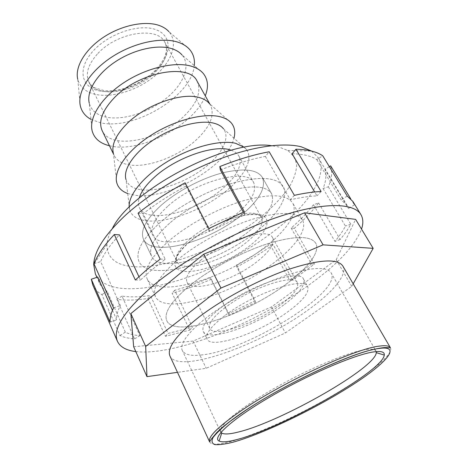 <?xml version="1.0" encoding="UTF-8"?>
<svg xmlns="http://www.w3.org/2000/svg" width="468" height="468" viewBox="0 0 468 468"><rect width="100%" height="100%" fill="white"/><g stroke="black" fill="none" stroke-linecap="round" stroke-linejoin="round"><path stroke-width="0.35" stroke-dasharray="2.34 1.75" d="M80.42 106.259L77.746 79.244C79.8 86.82 85.357 91.781 94.401 94.138C111.437 98.397 136.82 90.675 154.147 76.471C171.522 62.332 178.805 42.892 168.995 31.742L189.587 49.427M90.979 119.387L100.07 122.663C133.626 130.999 191.892 96.192 194.284 65.608M203.211 73.371L182.058 54.984C191.313 65.777 183.386 84.766 165.678 98.783C148.005 112.846 122.557 120.797 105.628 117.035C96.771 114.982 91.318 110.395 89.289 103.276L92.214 131.151M109.459 145.747L111.478 146.18C141.979 152.638 194.869 124.342 205.276 95.87M197.11 81.233C201.638 91.552 197.233 103.229 183.906 116.257C159.418 140.558 110.875 150.351 102.159 130.666M116.86 183.087L113.396 153.399L114.233 155.61C116.766 160.524 121.709 163.601 129.057 164.835C147.806 168.141 178.431 156.487 196.501 139.651C210.173 126.729 214.882 115.321 210.618 105.435L209.29 103.481L231.619 123.347M127.706 193.53L135.305 195.285C167.924 200.187 227.466 166.081 233.953 138.218M246.431 149.444L223.482 128.794C230.923 138.347 220.99 155.885 202.24 169.515C183.509 183.193 157.862 191.915 141.295 189.792C133.017 188.668 127.916 185.252 125.991 179.548L129.747 210.185C131.999 216.473 137.996 220.059 147.748 220.937C167.251 222.557 197.285 211.899 219.597 196.034C241.915 180.221 254.504 160.185 246.431 149.444L244.36 147.315M231.186 150.257C234.866 151.538 237.44 153.486 238.896 156.096C242.576 165.017 237.206 175.822 222.791 188.505C196.308 212.109 146.882 224.71 139.511 207.833C138.212 205.136 138.089 201.919 139.154 198.169M167.714 206.335C154.68 218.34 149.69 227.957 152.749 235.182C159.606 250.988 209.325 237.346 236.527 214.022C251.334 201.48 257.061 191.014 253.709 182.625C248.11 167.404 195.238 180.999 167.714 206.335M241.921 214.625C209.968 241.874 151.726 257.967 143.5 239.265C139.932 230.864 145.724 219.632 160.869 205.569C176.524 191.652 200.784 178.671 221.621 173.096C243.454 167.86 257.037 169.287 262.361 177.39C266.339 187.405 259.524 199.818 241.921 214.625C259.524 199.818 266.339 187.405 262.361 177.39C257.037 169.287 243.454 167.86 221.621 173.096C200.784 178.671 176.524 191.652 160.869 205.569C145.724 219.632 139.932 230.864 143.5 239.265C151.726 257.967 209.968 241.874 241.921 214.625M169.621 223.183C154.194 237.13 148.175 248.122 151.573 256.166C159.418 274.055 217.86 257.201 250.327 230.168C268.222 215.467 275.307 203.311 271.575 193.694C266.45 185.966 252.931 184.866 231.011 190.412C210.085 196.262 185.562 209.36 169.621 223.183C154.194 237.13 148.175 248.122 151.573 256.166C159.418 274.055 217.86 257.201 250.327 230.168C268.222 215.467 275.307 203.311 271.575 193.694C266.45 185.966 252.931 184.866 231.011 190.412C210.085 196.262 185.562 209.36 169.621 223.183M257.33 230.771C218.468 262.911 148.713 283.222 139.025 261.583C135 252.082 142.091 239.008 160.296 222.376C179.367 205.686 209.056 189.745 234.351 182.66C260.793 175.986 277.079 177.278 283.204 186.527C289.136 196.718 277.682 214.631 257.33 230.771C218.468 262.911 148.713 283.222 139.025 261.583C135 252.082 142.091 239.008 160.296 222.376C179.367 205.686 209.056 189.745 234.351 182.66C260.793 175.986 277.079 177.278 283.204 186.527C289.136 196.718 277.682 214.631 257.33 230.771M169.264 240.593C150.708 257.078 143.343 269.855 147.157 278.916C156.376 299.514 226.354 278.284 265.847 246.408C286.515 230.379 298.391 212.829 292.74 203.13C286.872 194.331 270.662 193.465 244.115 200.52C218.702 207.944 188.674 224.037 169.264 240.593M129.186 207.271L129.747 210.185M274.523 262.326C234.386 293.922 164.18 316.111 155.452 296.583C151.848 287.99 159.506 275.523 178.413 259.202C198.192 242.781 228.559 226.535 254.089 218.755C280.736 211.302 296.858 211.735 302.457 220.054C307.815 229.25 295.513 246.408 274.523 262.326M190.932 284.643C171.528 300.737 163.472 312.759 166.766 320.709C174.816 338.721 245.314 315.216 286.34 284.012C307.78 268.258 320.674 251.644 315.725 243.167C310.506 235.515 294.507 235.691 267.725 243.693C242.038 251.971 211.203 268.427 190.932 284.643C211.203 268.427 242.038 251.971 267.725 243.693C294.507 235.691 310.506 235.515 315.725 243.167C320.674 251.644 307.78 268.258 286.34 284.012C245.314 315.216 174.816 338.721 166.766 320.709C163.472 312.759 171.528 300.737 190.932 284.643M201.082 259.939C189.604 269.609 184.936 277.056 187.077 282.28C191.769 293.494 233.321 280.624 256.909 261.752C269.597 251.696 274.827 243.699 272.598 237.762C268.866 226.769 225.032 239.751 201.082 259.939M225.126 307.611C213.086 317.017 207.944 323.95 209.705 328.407C213.578 337.96 255.487 323.534 280.133 305.136C293.389 295.32 299.146 287.861 297.408 282.748C294.583 273.259 250.286 287.955 225.126 307.611M283.678 304.978C255.563 325.909 207.821 342.389 203.299 331.455C201.287 326.407 207.113 318.521 220.773 307.804C249.561 285.234 300.427 268.398 303.574 279.25C305.563 285.152 298.929 293.728 283.678 304.978M224.739 315.695C210.969 326.366 205.054 334.146 206.991 339.048C211.355 349.66 259.161 332.883 287.475 312.045C302.831 300.842 309.57 292.371 307.681 286.632C304.709 276.061 253.755 293.237 224.739 315.695M220.914 432.426L220.732 429.057M220.884 428.682C224.195 420.644 248.812 402.24 281.777 384.187C314.701 366.128 349.912 351.837 365.689 349.602C371.51 348.771 374.938 349.257 375.962 351.064L376.184 351.597M201.579 354.955C191.055 356.195 184.632 354.709 182.315 350.485C177.975 342.184 196.981 321.551 229.741 301.813C262.419 282.058 301.649 267.871 319.615 268.521C325.751 268.714 329.612 270.2 331.198 272.979C342.57 291.892 246.771 350.842 201.579 354.955M342.833 266.017C347.981 274.774 331.987 293.179 306.745 310.922C258.833 345.641 178.402 374.4 169.942 356.025M133.667 346.741L193.161 341.084L271.534 306.92L336.24 259.705L355.627 219.375M353.194 283.819L351.737 286.41L285.345 332.982L206.183 368.304L177.483 372.341M336.24 259.705L351.737 286.41M271.534 306.92L285.345 332.982M193.161 341.084L206.183 368.304M92.81 285.006C94.606 289.013 97.642 292.219 101.907 294.624L119.907 335.503C123.868 337.34 128.764 338.469 134.579 338.879L116.889 299.321C125.845 300.555 136.182 300.28 147.894 298.502L165.45 336.287L189.762 330.092L172.107 293.255C184.831 289.721 197.794 285.106 210.992 279.414L229.068 315.245L255.352 302.468L236.82 266.994C249.672 260.161 261.805 252.732 273.224 244.706L292.675 280.104L314.467 264.01L294.255 228.343C304.071 219.872 312.191 211.413 318.614 202.972L313.455 204.703C307.552 212.454 300.123 220.235 291.16 228.045L294.255 228.343M135.814 351.573C175.377 356.312 257.014 322.984 310.5 283.854C337.972 263.934 354.984 245.694 361.536 229.133M112.349 228.513C109.062 234.409 107.254 239.745 106.926 244.518C107.043 258.979 117.298 266.427 137.686 266.859C170.685 267.269 219.837 247.747 254.961 221.575C269.937 210.097 281.42 198.485 289.423 186.726C293.805 179.121 296.226 172.054 296.683 165.514C295.916 159.424 292.904 154.405 287.644 150.444L278.583 146.888L271.417 145.706M311.577 151.07L318.304 157.78C328.483 174.704 308.898 203.89 276.886 228.922C235.281 261.881 173.037 288.259 131.549 288.744C112.718 289.031 100.649 284.064 95.343 273.844M291.16 228.045L311.431 263.917L300.912 272.084L289.569 280.104L270.059 244.501L253.767 255.189L236.498 265.075L255.142 300.743L228.688 313.601L210.501 277.571C198.327 282.777 186.381 287.019 174.652 290.289L192.447 327.255L168.076 333.415L150.38 295.501C139.669 297.051 130.209 297.262 122.002 296.127L139.838 335.673C134.012 335.263 129.174 334.099 125.33 332.181L107.184 291.307C103.481 289.084 100.831 286.188 99.222 282.625L97.759 277.05M112.472 310.319L116.655 319.779C116.397 315.707 117.626 310.951 120.34 305.51L100.673 261.577C104.095 253.469 110.354 244.559 119.457 234.86M138.897 276.646L140.464 280.022L151.884 269.743L165.227 259.272L143.138 213.683C155.949 203.779 170.235 194.571 186.001 186.048L185.129 182.789M138.054 213.192L143.138 213.683M160.173 259.114L165.227 259.272M135.334 280.016L140.464 280.022M93.986 263.771L100.673 261.577M113.554 307.903L120.34 305.51M110.103 322.136L116.655 319.779M101.907 294.624L107.184 291.307M119.907 335.503L125.33 332.181M134.579 338.879L139.838 335.673M122.002 296.127L116.889 299.321M147.894 298.502L150.38 295.501M165.45 336.287L168.076 333.415M189.762 330.092L192.447 327.255M174.652 290.289L172.107 293.255M210.992 279.414L210.501 277.571M229.068 315.245L228.688 313.601M255.352 302.468L255.142 300.743M236.498 265.075L236.82 266.994M273.224 244.706L270.059 244.501M329.349 166.649L324.874 169.439C326.641 174.979 326.026 181.344 323.043 188.54L328.343 186.796C331.777 178.899 332.543 171.914 330.636 165.842M292.079 153.738C302.855 153.978 311.091 155.914 316.783 159.547L322.75 155.797M220.387 169.966C236.457 163.595 251.451 159.073 265.374 156.394L269.194 151.767M186.001 186.048L209.512 231.49L244.711 214.783L243.278 212.144M265.374 156.394L290.283 199.801C300.316 197.508 309.213 196.203 316.971 195.887L314.666 191.979M316.783 159.547L341.102 199.854L347.116 205.405L348.479 208.476L324.874 169.439M323.043 188.54L345.437 226.062C342.968 230.917 339.47 236.018 334.93 241.365L313.455 204.703M208.827 228.548L209.512 231.49M244.337 211.7L244.711 214.783M294.366 195.337L290.283 199.801M321.106 191.523L316.971 195.887M347.25 196.08L341.102 199.854M350.626 198.648L354.411 204.861L352.936 201.532M354.411 204.861L348.479 208.476M318.614 202.972L340.137 239.493C344.659 234.164 348.204 229.057 350.784 224.172L328.343 186.796M350.784 224.172L345.437 226.062M340.137 239.493L334.93 241.365M314.467 264.01L311.431 263.917M292.675 280.104L289.569 280.104M97.274 54.159C88.083 64.642 85.264 73.897 88.815 81.923C96.502 99.239 136.159 92.518 155.394 72.084C165.731 61.249 168.884 51.34 164.841 42.348C157.734 25.88 116.38 32.321 97.274 54.159M190.341 238.651C179.115 248.426 174.652 256.095 176.957 261.641C181.994 273.569 223.382 261.378 246.501 242.313C258.939 232.157 263.94 223.932 261.501 217.638C257.377 206.002 213.771 218.246 190.341 238.651M156.207 70.282C141.049 85.626 114.759 94.94 97.83 90.558C80.701 86.428 77.419 68.018 93.401 50.719C109.143 33.333 139.797 23.306 156.09 29.736C172.628 35.901 171.563 55.031 156.207 70.282M189.546 241.816C170.036 258.09 170.34 271.539 187.124 271.522C203.662 271.738 231.964 259.904 250.164 245.466C268.55 231.063 273.341 216.122 257.64 214.274C242.237 212.179 208.822 225.512 189.546 241.816M209.606 441.862C215.046 453.393 296.478 419.141 348.011 386.217C375.096 369.24 393.652 353.27 390.4 347.747M113.472 154.036L114.233 155.61M139.511 207.833L152.749 235.182M143.5 239.265L151.573 256.166L143.5 239.265M155.452 296.583L147.157 278.916M88.815 81.923L176.957 261.641C177.214 262.466 176.898 262.63 176.015 262.133C175.658 262.384 175.716 261.208 176.19 258.605C176.208 257.055 181.028 248.976 189.85 241.804C202.591 231.496 217.111 223.599 233.409 218.123C241.845 215.432 249.321 214.25 255.826 214.578C261.185 215.508 261.793 216.321 262.443 217.14C262.337 218.152 262.021 218.316 261.501 217.638L164.841 42.348C165.608 43.003 166.152 45.32 166.473 49.298C166.362 55.318 162.683 62.291 155.446 70.229C150.029 75.512 143.705 80.022 136.475 83.772C126.056 88.388 118.685 91.149 104.697 90.774L94.296 87.703L91.705 85.802L88.815 81.923M302.457 220.054L292.74 203.13M262.361 177.39L271.575 193.694L262.361 177.39M238.896 156.096L253.709 182.625M209.769 103.908L210.618 105.435M187.077 282.28L209.705 328.407M203.299 331.455L206.991 339.048M220.603 431.935L219.697 430.01M219.615 429.829L182.315 350.485M375.962 351.064L374.903 349.216M374.804 349.04L331.198 272.979M303.574 279.25L307.681 286.632M272.598 237.762L297.408 282.748M287.644 150.444L311.606 151.082M99.222 282.625L96.888 277.343M347.116 205.405L318.304 157.78M106.926 244.518L93.705 264.514"/><path stroke-width="0.7" d="M168.995 31.742C166.719 29.191 163.695 27.191 159.916 25.734C145.981 20.329 122.253 24.892 103.721 37.101C85.147 49.286 74.716 67.018 77.746 79.244M194.284 65.608C194.975 59.313 193.407 53.919 189.587 49.427C187.019 46.508 183.538 44.232 179.133 42.6C162.905 36.516 134.392 42.26 111.951 56.932C89.452 71.563 76.851 92.395 80.42 106.259C81.906 111.963 85.428 116.339 90.979 119.387M89.289 103.276C86.2 91.488 96.864 73.856 115.818 61.448C134.731 49.011 158.863 43.98 172.809 49.005C176.728 50.404 179.811 52.393 182.058 54.984M205.276 95.87C208.757 86.937 208.067 79.437 203.211 73.371C200.696 70.416 197.151 68.17 192.594 66.614C176.372 61.01 147.373 67.351 124.453 82.286C101.48 97.192 88.581 117.86 92.214 131.151C94.401 138.61 100.146 143.477 109.459 145.747M113.472 154.036L102.159 130.666C98.239 121.692 102.077 110.951 113.677 98.438C138.113 72.066 189.37 62.613 197.11 81.233L209.769 103.908M209.29 103.481C207.143 100.866 203.978 98.941 199.801 97.707C182.204 91.804 145.472 104.756 126.541 124.125C115.701 135.281 111.314 145.039 113.396 153.399M233.953 138.218C235.509 132.345 234.731 127.384 231.619 123.347C229.25 120.393 225.64 118.252 220.791 116.918C204.627 112.414 174.623 120.036 150.69 135.492C126.693 150.907 113.127 171.083 116.86 183.087C118.386 187.949 121.996 191.43 127.706 193.53M125.991 179.548C122.774 169.334 134.275 152.264 154.481 139.218C174.646 126.144 200.023 119.533 213.929 123.207C218.234 124.33 221.417 126.196 223.482 128.794M244.36 147.315L235.568 143.29C220.118 139.593 191.453 146.981 167.45 161.554C143.413 176.108 128.033 195.255 129.186 207.271M139.154 198.169C141.008 191.944 145.8 185.234 153.539 178.033C174.751 157.874 215.204 143.775 231.186 150.257M376.184 351.597L376.278 352.65C375.611 367.994 280.607 421.92 238.493 431.993C230.028 434.164 224.435 434.532 221.721 433.105L220.914 432.426M220.732 429.057L220.884 428.682M237.112 439.499C228.062 441.927 222.066 442.453 219.112 441.072C211.706 437.738 231.976 419.1 270.258 396.782C308.43 374.459 354.715 354.627 373.394 351.948C381.087 350.825 384.725 351.872 384.298 355.083C382.613 371.305 282.005 428.15 237.112 439.499M169.942 356.025C166.643 348.04 176.266 335.1 198.812 317.205C222.616 298.941 258.769 279.642 288.481 269.392C319.363 259.412 337.481 258.289 342.833 266.017L390.4 347.747C389.282 345.788 385.544 345.249 379.191 346.133C356.019 348.525 285.17 381.028 243.612 409.096C218.965 425.845 207.634 436.767 209.606 441.862L169.942 356.025M373.166 248.356L355.627 219.375L304.569 212.811L203.755 254.159L130.841 313.589L133.667 346.741L146.97 376.635L145.671 346.443L220.96 288.048L323.084 244.852L373.166 248.356L353.194 283.819M177.483 372.341L146.97 376.635M130.841 313.589L145.671 346.443M203.755 254.159L220.96 288.048M304.569 212.811L323.084 244.852M361.536 229.133C363.443 223.423 363.232 218.574 360.904 214.601L352.936 201.532L347.25 196.08L322.75 155.797C316.737 151.685 307.804 149.491 295.957 149.228L321.106 191.523C313.297 191.839 304.387 193.114 294.366 195.337L269.194 151.767C253.984 154.58 237.528 159.518 219.814 166.579L244.337 211.7L208.827 228.548L185.129 182.789C167.725 192.137 152.036 202.27 138.054 213.192L160.173 259.114L146.823 269.667L135.334 280.016L114.303 234.532C104.276 245.209 97.502 254.955 93.986 263.771L113.554 307.903C110.98 313.314 109.828 318.053 110.103 322.136L91.301 279.221L92.81 285.006L117.456 341.33C120.177 347.016 126.296 350.433 135.814 351.573M360.904 214.601C354.019 202.901 324.646 201.883 281.531 215.836C238.51 229.759 186.545 257.962 153.995 284.889C124.429 310.331 112.25 329.144 117.456 341.33M96.888 277.343L95.343 273.844L93.705 264.514C94.284 250.912 105.007 234.369 125.863 214.882C149.304 193.617 184.532 172.423 218.597 159.395C252.679 146.414 283.31 142.26 301.211 146.788L311.577 151.07M91.301 279.221L97.759 277.05L112.472 310.319M114.303 234.532L119.457 234.86L138.897 276.646M350.626 198.648L330.636 165.842L329.349 166.649M295.957 149.228L292.079 153.738L314.666 191.979M219.814 166.579L220.387 169.966L243.278 212.144M271.417 145.706C228.624 138.651 131.116 189.405 112.349 228.513M245.437 410.518L230.127 421.323C221.943 427.822 216.245 433.239 213.034 437.568C211.284 441.178 211.893 443.524 214.87 444.6C219.053 444.969 225.038 444.185 232.818 442.254C261.91 434.275 311.752 410.477 348.052 387.709C384.591 365.028 403.668 344.711 378.729 348.52C355.896 351.018 286.346 382.988 245.437 410.518M221.721 433.105L219.112 441.072M390.4 347.747L385.117 347.584C381.56 347.706 375.728 348.806 367.608 350.889C338.27 359.02 281.005 386.767 245.273 410.535C232.456 419.147 222.967 426.477 216.807 432.52L211.501 438.873L209.606 441.862M376.278 352.65L384.298 355.083"/></g></svg>
